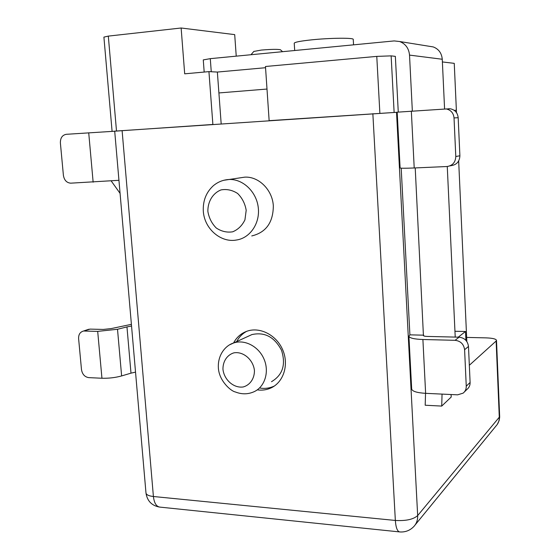 <?xml version="1.0" encoding="UTF-8"?>
<svg xmlns="http://www.w3.org/2000/svg" width="560" height="560" viewBox="0 0 560 560"><rect width="100%" height="100%" fill="white"/><g stroke="black" fill="none" stroke-linecap="round" stroke-linejoin="round"><path stroke-width="0.84" d="M399.399 531.895L160.013 507.122C156.387 506.667 154.189 503.125 153.405 496.503C148.82 495.978 146.342 494.823 145.985 493.038L114.695 131.145L397.187 112.273L269.143 120.666L265.468 66.493L376.775 56.392L391.139 55.867L395.353 56.371L398.265 112.042M454.23 110.341L456.379 110.271L454.23 110.341M425.537 393.337L425.194 405.23L441.721 406.084L451.206 397.033L451.087 394.527M122.101 130.571L153.405 496.503L395.346 520.45C395.892 527.772 397.383 531.601 399.812 531.937C405.328 532.308 410.004 530.495 413.854 526.505C416.563 523.565 417.83 519.925 417.669 515.578L499.289 417.193L496.125 341.033L469.329 365.281M466.837 341.537L458.668 160.937M456.484 112.623L454.251 63.35L442.386 61.943M466.655 337.414L486.136 337.876C492.506 338.114 495.957 338.926 496.496 340.319L496.125 341.033M251.762 235.935C265.979 232.505 273.168 222.509 273.329 205.954C272.559 190.057 258.839 176.323 244.818 177.142L239.47 177.94M233.534 343.021C236.663 337.176 241.248 333.207 247.296 331.107C260.316 326.662 276.738 335.314 282.835 350.14C289.086 364.903 283.514 382.298 270.97 387.954C266.672 389.907 262.108 390.544 257.271 389.865M236.677 341.579C239.05 337.099 242.375 333.676 246.659 331.324M274.421 385.987L273.931 386.218C269.647 388.164 265.104 388.801 260.288 388.129M248.304 336.238L251.874 334.593C264.642 331.751 274.526 336.98 281.519 350.294C286.041 364.588 282.702 375.06 271.502 381.696M442.05 394.107L441.721 406.084M465.906 340.347L465.5 331.499L454.951 331.268M465.5 331.499L458.234 337.162M221.179 123.9L218.904 92.946L266.994 89.047L218.904 92.946L217.364 72.058L265.552 67.711L217.364 72.058L208.936 71.624L184.688 73.822L181.132 28L234.703 34.622L236.236 56.154M208.936 71.624L212.877 124.46L114.702 131.194M112.084 131.292L103.908 37.114L108.311 36.106L181.132 28M280.497 49.812L280.413 49.742C277.592 49.14 271.208 49.252 261.268 50.078L253.841 51.436M353.556 44.842L353.248 39.424C354.165 37.702 330.659 37.877 311.962 39.816C300.643 41.006 294.735 42.133 294.224 43.197L294.693 50.519M415.219 167.923L423.423 335.538C423.605 336.042 424.886 336.343 427.266 336.427L459.088 337.183C464.555 337.862 467.684 340.949 468.482 346.451L464.597 349.713C463.785 344.141 460.614 341.005 455.091 340.312L459.088 337.183M401.191 168.175L409.899 334.852L423.668 335.174L423.703 335.86M204.183 72.058L203.273 59.899L210.287 58.653L394.191 40.922L399.616 41.517C405.552 43.792 408.856 48.321 409.521 55.104L412.342 111.006M393.575 56.161L395.353 56.378M444.577 108.843L442.26 59.255C441.679 53.109 438.669 48.993 433.216 46.921L429.499 46.319M455.224 337.092L447.265 166.502M409.899 334.852L408.919 336.231L411.684 389.067C412.328 391.363 416.976 392.791 425.628 393.337L457.632 394.835L463.148 393.134C465.283 391.391 466.319 389.074 466.256 386.183L464.597 349.713M464.45 391.867L467.033 389.333C469.14 387.611 470.169 385.322 470.106 382.466L468.482 346.451M408.919 336.231C409.542 338.079 414.204 339.171 422.898 339.507L455.091 340.312M449.827 165.921L451.171 165.634C456.68 164.822 459.585 161.532 459.893 155.764L458.171 117.691C457.632 112.861 455.091 109.907 450.541 108.829L448.539 108.738M455.791 156.52L454.034 117.936C453.481 113.036 450.905 110.04 446.306 108.955L397.187 112.182L400.106 167.958C400.666 168.336 405.37 168.336 414.211 167.972L446.971 166.523C452.55 165.697 455.49 162.365 455.791 156.52L459.893 155.764M118.951 180.299L70.735 183.169C66.689 182.826 64.246 180.229 63.406 175.385L60.382 142.912C60.319 137.949 62.286 135.079 66.283 134.309L114.702 131.222M111.251 181.006L120.078 193.368M131.397 324.338L111.16 328.594L103.292 329.434L90.118 329.112L87.878 329.546M84.448 331.051L97.692 331.38L101.948 378.245L88.746 377.629C84.735 376.978 82.313 374.311 81.487 369.621L78.61 338.66C78.463 334.747 79.926 332.262 83.006 331.205L90.118 329.112M117.509 329.273L126.966 326.907L130.991 373.156L121.625 375.935L117.509 329.273L97.692 331.38M126.966 326.907L131.544 326.018M130.991 373.156L135.534 372.12M121.625 375.935C115.339 377.65 108.78 378.42 101.948 378.245M372.855 113.687L395.346 520.45C405.93 521.045 413.364 519.421 417.669 515.578L396.522 112.294M223.664 180.299L229.159 179.48C243.026 178.913 256.515 191.814 258.265 207.578C260.19 223.321 250.026 238.147 236.411 240.023C221.172 242.963 204.393 229.131 203.308 211.19C202.825 200.774 206.171 192.29 213.332 185.731C217.959 181.881 223.23 179.795 229.159 179.48L244.818 177.142M207.872 211.428C207.697 201.572 212.856 193.081 221.053 189.903C226.842 188.888 232.372 190.085 237.65 193.494C242.235 198.058 245.077 203.665 246.19 210.308L244.944 219.807C242.2 225.547 238.112 229.551 232.687 231.812C226.905 232.701 221.424 231.434 216.251 227.997C211.778 223.475 208.985 217.945 207.872 211.428M222.957 369.278C222.831 361.403 227.101 354.921 233.842 352.863C243.271 351.141 253.302 359.695 254.436 370.545C254.52 378.525 250.117 384.986 243.334 386.932C233.884 388.465 224.112 379.946 222.957 369.278M230.006 344.638L233.611 342.993C244.741 339.08 258.874 346.549 264.124 359.345C269.514 372.078 264.719 387.051 253.911 391.79C247.912 394.422 241.703 394.471 235.291 391.944C230.902 391.153 219.1 380.905 218.372 367.976C217.581 354.753 225.631 345.394 233.611 342.993L251.874 334.593M497.147 424.606L499.107 420.658L499.646 417.529L499.653 416.255L499.289 417.193C499.38 420.553 498.344 423.416 496.174 425.782L415.114 524.965M116.494 130.949L108.311 36.106M379.869 113.218L376.775 56.392M394.121 112.378L391.139 55.867M210.287 58.653L211.26 71.743M442.26 59.255L409.521 55.104M466.256 386.183L470.106 382.466M425.628 393.337L422.898 339.507M458.171 117.691L454.034 117.936M414.211 167.972L411.334 111.076M93.142 182.182L88.718 132.797M273.931 386.218L270.97 387.954M499.653 416.255L496.496 340.319M145.985 493.038C147.203 500.913 151.676 505.582 159.404 507.059M253.946 51.31L250.985 54.726M280.413 49.742L282.59 51.681M399.616 41.517L433.216 46.921M450.541 108.829L446.306 108.955M88.683 329.273L83.006 331.205"/></g></svg>
